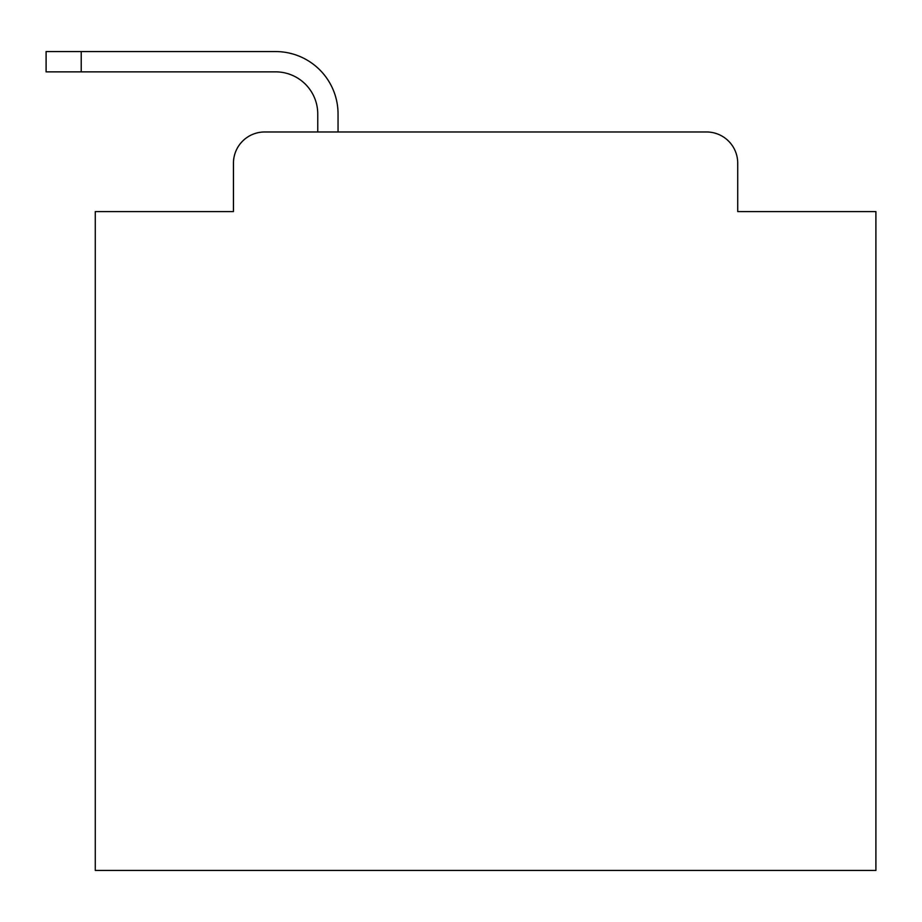 <?xml version="1.0" encoding="UTF-8"?>
<svg xmlns="http://www.w3.org/2000/svg" width="922" height="922" viewBox="0 0 922 922"><rect width="100%" height="100%" fill="white"/><g stroke="black" fill="none" stroke-linecap="round" stroke-linejoin="round"><path stroke-width="1.38" d="M233.45 163.194L233.45 211.587L233.45 163.194A31.221 31.221 0 0 1 264.672 131.973L317.756 131.973L317.756 114.017A42.158 42.158 0 0 0 275.597 71.858L46.1 71.858L46.1 51.563L275.597 51.563A62.454 62.454 0 0 1 338.051 114.017L338.051 131.973L706.506 131.973L264.672 131.973M737.727 211.587L737.727 163.194L737.727 211.587L875.9 211.587L875.9 870.437L95.277 870.437L95.277 211.587L233.45 211.587M737.727 163.194A31.221 31.221 0 0 0 706.506 131.973M317.756 114.017A42.158 42.158 0 0 0 275.597 71.858A42.158 42.158 0 0 1 317.756 114.017A42.158 42.158 0 0 0 275.597 71.858A42.158 42.158 0 0 1 317.756 114.017A42.158 42.158 0 0 0 275.597 71.858A42.158 42.158 0 0 1 317.756 114.017A42.158 42.158 0 0 0 275.597 71.858A42.158 42.158 0 0 1 317.756 114.017A42.158 42.158 0 0 0 275.597 71.858A42.158 42.158 0 0 1 317.756 114.017A42.158 42.158 0 0 0 275.597 71.858A42.158 42.158 0 0 1 317.756 114.017A42.158 42.158 0 0 0 275.597 71.858A42.158 42.158 0 0 1 317.756 114.017A42.158 42.158 0 0 0 275.597 71.858A42.158 42.158 0 0 1 317.756 114.017A42.158 42.158 0 0 0 275.597 71.858A42.158 42.158 0 0 1 317.756 114.017A42.158 42.158 0 0 0 275.597 71.858A42.158 42.158 0 0 1 317.756 114.017A42.158 42.158 0 0 0 275.597 71.858A42.158 42.158 0 0 1 317.756 114.017A42.158 42.158 0 0 0 275.597 71.858A42.158 42.158 0 0 1 317.756 114.017A42.158 42.158 0 0 0 275.597 71.858A42.158 42.158 0 0 1 317.756 114.017A42.158 42.158 0 0 0 275.597 71.858A42.158 42.158 0 0 1 317.756 114.017A42.158 42.158 0 0 0 275.597 71.858A42.158 42.158 0 0 1 317.756 114.017A42.158 42.158 0 0 0 275.597 71.858A42.158 42.158 0 0 1 317.756 114.017A42.158 42.158 0 0 0 275.597 71.858A42.158 42.158 0 0 1 317.756 114.017A42.158 42.158 0 0 0 275.597 71.858A42.158 42.158 0 0 1 317.756 114.017A42.158 42.158 0 0 0 275.597 71.858A42.158 42.158 0 0 1 317.756 114.017A42.158 42.158 0 0 0 275.597 71.858A42.158 42.158 0 0 1 317.756 114.017A42.158 42.158 0 0 0 275.597 71.858A42.158 42.158 0 0 1 317.756 114.017A42.158 42.158 0 0 0 275.597 71.858M81.228 71.858L81.228 51.563L275.597 51.563"/></g></svg>
